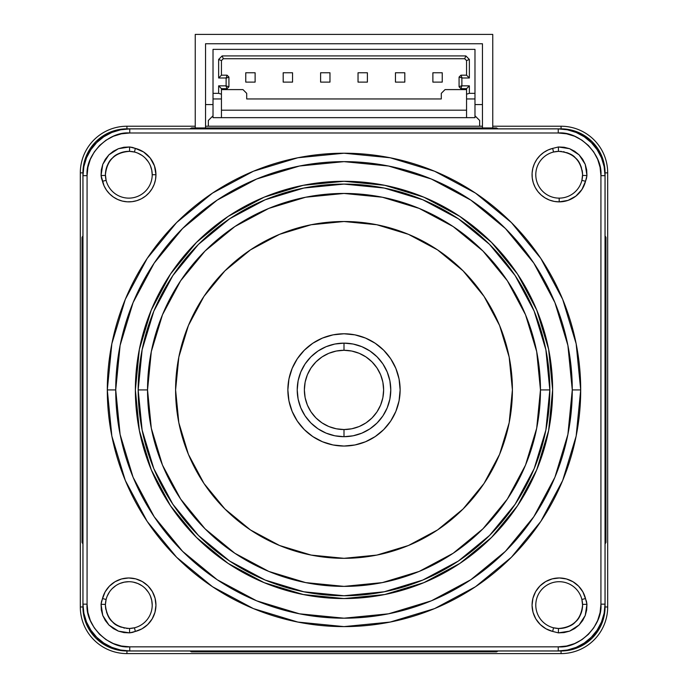 <?xml version="1.0" encoding="UTF-8"?>
<svg xmlns="http://www.w3.org/2000/svg" width="688" height="688" viewBox="0 0 688 688"><rect width="100%" height="100%" fill="white"/><g stroke="black" fill="none" stroke-linecap="round" stroke-linejoin="round"><path stroke-width="1.03" d="M582.151 170.306A23.392 23.392 0 0 1 582.573 174.735L581.885 180.368A23.392 23.392 0 0 1 559.181 198.127A23.392 23.392 0 0 0 581.885 180.368L585.514 181.271A27.133 27.133 0 0 1 559.181 201.868L559.181 198.127A23.392 23.392 0 0 1 535.789 174.735A23.392 23.392 166.1 0 1 553.548 152.031A23.392 23.392 0 0 1 558.493 151.36A23.392 23.392 0 0 0 553.548 152.031L558.493 151.36C566.964 152.082 572.614 154.267 575.443 157.922A23.392 23.392 0 0 0 574.093 156.718A23.392 23.392 0 0 1 575.624 158.102M560.161 151.369A23.392 23.392 0 0 1 561.52 151.463A23.392 23.392 0 0 0 560.161 151.369M563.223 151.695A23.392 23.392 0 0 1 564.375 151.928A23.392 23.392 0 0 0 563.223 151.695M566.766 152.607A23.392 23.392 0 0 1 567.29 152.796A23.392 23.392 0 0 0 566.766 152.607M567.918 153.037A23.392 23.392 0 0 1 570.111 154.06A23.392 23.392 0 0 0 567.918 153.037M577.344 160.003A23.392 23.392 0 0 1 577.757 160.519M581.222 166.909A23.392 23.392 0 0 1 581.386 167.382M582.573 605.044L582.573 605.096A23.392 23.392 0 0 1 582.366 608.209A23.392 23.392 0 0 0 582.573 605.096C581.085 619.621 573.061 627.413 558.493 628.479L553.548 627.8A23.392 23.392 0 0 1 535.789 605.096A23.392 23.392 -103.9 0 1 581.885 599.463A23.392 23.392 0 0 1 582.573 605.096C581.816 613.111 579.442 618.71 575.452 621.9C572.321 625.693 566.671 627.886 558.493 628.479L553.548 627.8A23.392 23.392 0 0 0 558.493 628.479L558.381 632.865L569.587 631.145L579.09 624.996L585.23 615.493L586.941 604.296L582.564 604.408A23.392 23.392 0 0 0 556.343 581.885A23.392 23.392 0 0 0 535.789 605.096L535.789 605.122M105.427 174.786L105.427 174.735A23.392 23.392 0 0 1 105.634 171.63A23.392 23.392 0 0 0 106.115 180.368L105.427 174.735C106.184 166.728 108.558 161.121 112.548 157.939L111.903 158.584M105.72 171.054A23.392 23.392 0 0 1 128.897 151.343A23.392 23.392 0 0 0 105.72 171.054M112.548 157.939C115.584 154.181 121.243 151.988 129.507 151.36A23.392 23.392 0 0 1 134.452 152.031L135.347 148.402A27.133 27.133 0 0 1 155.952 174.735L152.211 174.735A23.392 23.392 0 0 0 129.507 151.36L134.452 152.031A23.392 23.392 0 0 1 152.211 174.735A23.392 23.392 -103.9 0 1 106.115 180.368A23.392 23.392 0 0 0 152.211 174.735L151.756 170.168L150.431 165.782M115.722 389.915A228.278 228.278 0 0 0 344 618.194A228.278 228.278 0 0 0 572.278 389.915L580.698 389.915A236.698 236.698 0 0 1 344 626.613A236.698 236.698 0 0 1 107.302 389.915L115.722 389.915L120.108 434.455L133.094 477.274L154.189 516.74L182.587 551.337L217.176 579.726L256.641 600.822L299.469 613.808L344 618.194L388.531 613.808L431.359 600.822L470.824 579.726L505.413 551.337L533.811 516.74L554.906 477.274L567.892 434.455L572.278 389.915L567.892 345.385L554.906 302.557L533.811 263.091L505.413 228.502L470.824 200.113L431.359 179.018L388.531 166.023L344 161.637L299.469 166.023L256.641 179.018L217.176 200.113L182.587 228.502L154.189 263.091L133.094 302.557L120.108 345.385L115.722 389.915L107.302 389.915A236.698 236.698 0 0 1 344 153.218A236.698 236.698 0 0 1 580.698 389.915L572.278 389.915A228.278 228.278 0 0 0 344 161.637A228.278 228.278 0 0 0 115.722 389.915M575.443 157.922C579.451 161.138 581.824 166.745 582.573 174.735L582.564 175.423A23.392 23.392 0 0 1 559.181 198.127L559.181 201.868A27.133 27.133 -13.9 0 1 552.653 148.402L553.548 152.031A23.392 23.392 0 0 0 559.181 198.127A23.392 23.392 0 0 0 582.564 175.423L586.941 175.535L585.23 164.329L579.081 154.834L569.578 148.685L558.381 146.974L558.493 151.36C573.052 152.418 581.085 160.209 582.573 174.735L582.564 174.425M559.103 628.488A23.392 23.392 0 0 0 582.28 608.785A23.392 23.392 0 0 1 559.103 628.488M152.211 605.122L152.211 605.105A23.392 23.392 166.1 0 1 134.452 627.8L129.507 628.479C121.036 627.748 115.386 625.564 112.557 621.909C108.549 618.693 106.176 613.094 105.427 605.096L105.436 605.406M112.557 621.909A23.392 23.392 0 0 0 113.907 623.113A23.392 23.392 0 0 1 112.376 621.737M117.889 625.779A23.392 23.392 0 0 0 120.082 626.794A23.392 23.392 0 0 1 117.889 625.779M120.71 627.035A23.392 23.392 0 0 0 121.234 627.224A23.392 23.392 0 0 1 120.71 627.035M123.625 627.903A23.392 23.392 0 0 0 124.777 628.135A23.392 23.392 0 0 1 123.625 627.903M126.48 628.368A23.392 23.392 0 0 0 127.839 628.462A23.392 23.392 0 0 1 126.48 628.368M105.849 609.525A23.392 23.392 0 0 1 105.427 605.096L105.436 604.408L101.059 604.296L102.77 615.502L108.919 625.005L118.422 631.145L129.619 632.865L129.507 628.479A23.392 23.392 0 0 0 134.452 627.8A23.392 23.392 0 0 1 129.507 628.479C114.948 627.422 106.915 619.621 105.427 605.096L105.436 604.408A23.392 23.392 0 0 1 106.115 599.463A23.392 23.392 0 0 0 105.436 604.408L106.115 599.463A23.392 23.392 0 0 1 152.211 605.096L151.756 600.538L150.431 596.143M375.201 436.579A56.132 56.132 0 0 0 390.664 421.116L395.858 411.398L390.672 421.099L383.689 429.613L390.672 421.099L383.689 429.613L375.184 436.588L383.689 429.613L375.184 436.588L365.483 441.773L354.948 444.973L344 446.048A56.132 56.132 0 0 1 322.534 441.782M312.799 436.579A56.132 56.132 0 0 1 297.336 421.116L304.311 429.613L312.816 436.588L322.517 441.773A56.132 56.132 0 0 1 312.825 436.605M297.319 421.09A56.132 56.132 0 0 1 292.142 411.415M287.868 389.915L288.943 400.863L292.142 411.398L297.328 421.099L292.142 411.398A56.132 56.132 0 0 1 344 333.783A56.132 56.132 0 0 1 400.132 389.915A56.132 56.132 0 0 1 344 446.048A56.132 56.132 0 0 1 287.868 389.915L288.943 378.968L292.142 368.433A56.132 56.132 0 0 1 297.319 358.749M287.868 389.898A56.132 56.132 0 0 1 292.133 368.45M297.336 358.715A56.132 56.132 0 0 1 312.799 343.252M297.328 358.732L304.311 350.226L312.816 343.243A56.132 56.132 0 0 1 322.5 338.057L312.816 343.243L304.311 350.226L297.328 358.732L292.142 368.433L297.328 358.732L304.311 350.226L312.816 343.243L322.517 338.057L333.052 334.858L344 333.783L354.948 334.858L365.483 338.057L375.184 343.243L365.483 338.057A56.132 56.132 0 0 1 375.175 343.235L383.689 350.226L375.184 343.243L383.689 350.226L390.672 358.732L383.689 350.226L390.672 358.732L395.858 368.433L390.672 358.732M322.534 338.049A56.132 56.132 0 0 1 365.466 338.049M552.636 389.915A208.636 208.636 0 0 0 344 181.288A208.636 208.636 0 0 0 135.364 389.915A208.636 208.636 0 0 1 344 181.288A208.636 208.636 0 0 1 552.636 389.915L548.62 349.212L536.752 310.073L517.471 274.005L491.524 242.391L459.911 216.445L423.842 197.164L384.704 185.296L344 181.288L303.296 185.296L264.158 197.164L228.089 216.445L196.476 242.391L170.529 274.005L151.248 310.073L139.38 349.212L135.364 389.915L139.38 430.619L151.248 469.758L170.529 505.826L196.476 537.44L228.089 563.386L264.158 582.667L303.296 594.535L344 598.551L384.704 594.535L423.842 582.667L459.911 563.386L491.524 537.44L517.471 505.826L536.752 469.758L548.62 430.619L552.636 389.915A208.636 208.636 0 0 1 344 598.551A208.636 208.636 0 0 1 135.364 389.915A208.636 208.636 0 0 0 344 598.551A208.636 208.636 0 0 0 552.636 389.915L550.847 417.143M138.176 389.915A205.824 205.824 0 0 1 344 184.092A205.824 205.824 0 0 1 549.824 389.915A205.824 205.824 0 0 0 344 184.092A205.824 205.824 0 0 0 138.176 389.915L147.533 389.915A196.467 196.467 0 0 1 344 193.448A196.467 196.467 0 0 1 540.467 389.915L549.824 389.915L540.467 389.915L536.692 351.585L525.512 314.734L507.357 280.764L482.924 250.991L453.151 226.558L419.19 208.404L382.33 197.224L344 193.448L305.67 197.224L268.81 208.404L234.849 226.558L205.076 250.991L180.643 280.764L162.488 314.734L151.308 351.585L147.533 389.915L151.308 428.246L162.488 465.105L180.643 499.067L205.076 528.84L234.849 553.272L268.81 571.427L305.67 582.607L344 586.382L382.33 582.607L419.19 571.427L453.151 553.272L482.924 528.84L507.357 499.067L525.512 465.105L536.692 428.246L540.467 389.915A196.467 196.467 0 0 1 344 586.382A196.467 196.467 0 0 1 147.533 389.915L138.176 389.915A205.824 205.824 0 0 0 344 595.739A205.824 205.824 0 0 0 549.824 389.915A205.824 205.824 0 0 1 344 595.739A205.824 205.824 0 0 1 138.176 389.915M512.405 389.915A168.405 168.405 0 0 1 344 558.321A168.405 168.405 0 0 1 175.595 389.915A168.405 168.405 0 0 1 344 221.51A168.405 168.405 0 0 1 512.405 389.915L509.163 422.767L499.583 454.364L484.025 483.475L463.076 508.991L437.559 529.941L408.448 545.498L376.852 555.087L344 558.321L311.148 555.087L279.552 545.498L250.441 529.941L224.924 508.991L203.975 483.475L188.417 454.364L178.837 422.767L175.595 389.915L178.837 357.063L188.417 325.476L203.975 296.356L224.924 270.84L250.441 249.899L279.552 234.333L311.148 224.752L344 221.51L376.852 224.752L408.448 234.333L437.559 249.899L463.076 270.84L484.025 296.356L499.583 325.476L509.163 357.063L512.405 389.915M344 343.14A46.775 46.775 0 0 1 390.775 389.915A46.775 46.775 0 0 1 344 436.691A46.775 46.775 0 0 0 390.775 389.915A46.775 46.775 0 0 0 344 343.14L344 350.287A39.629 39.629 0 0 1 383.629 389.915A39.629 39.629 0 0 1 344 429.544L344 436.691L344 429.544L336.269 428.787L328.83 426.534L321.984 422.871L315.973 417.943L311.045 411.931L307.381 405.086L305.128 397.647L304.371 389.915L305.128 382.184L307.381 374.754L311.045 367.899L315.973 361.897L321.984 356.96L328.83 353.305L336.269 351.043L344 350.287L351.731 351.043L359.17 353.305L366.016 356.96L372.027 361.897L376.955 367.899L380.619 374.754L382.872 382.184L383.629 389.915L382.872 397.647L380.619 405.086L376.955 411.931L372.027 417.943L366.016 422.871L359.17 426.534L351.731 428.787L344 429.544A39.629 39.629 0 0 1 304.371 389.915A39.629 39.629 0 0 1 344 350.287L344 343.14A46.775 46.775 0 0 0 297.225 389.915A46.775 46.775 0 0 0 344 436.691A46.775 46.775 0 0 1 297.225 389.915A46.775 46.775 0 0 1 344 343.14L353.125 344.034L361.905 346.7L369.989 351.018L377.076 356.84L382.898 363.926L387.215 372.019L389.881 380.791L390.775 389.915L389.881 399.04L387.215 407.821L382.898 415.905L377.076 422.991L369.989 428.813L361.905 433.13L353.125 435.796L344 436.691L334.875 435.796L326.095 433.13L318.011 428.813L310.924 422.991L305.102 415.905L300.785 407.821L298.119 399.04L297.225 389.915L298.119 380.791L300.785 372.019L305.102 363.926L310.924 356.84L318.011 351.018L326.095 346.7L334.875 344.034L344 343.14M227.057 75.19L228.923 77.065L228.923 86.791L227.057 88.666L221.441 88.666L218.638 85.854L218.638 93.344L221.441 94.179L221.441 88.666L227.057 88.666L225.888 85.854L218.638 85.854L221.441 88.666L221.441 98.952L221.441 94.179L218.638 93.344L218.638 85.854L225.888 85.854L227.057 88.666L228.923 86.791L225.888 85.854L228.923 86.791L228.923 77.065L226.12 78.226L226.12 85.63L226.12 78.226L228.923 77.065L227.057 75.19L226.12 78.226L227.057 75.19L221.441 75.19L227.057 75.19M459.077 77.065L460.943 75.19L466.559 75.19L469.362 77.993L469.362 59.435L465.853 55.917L222.147 55.917L218.638 59.435L218.638 77.993L225.888 77.993L218.638 77.993L221.441 75.19L221.441 60.596L218.638 59.435L221.441 60.596L223.308 58.721L221.441 60.596L221.441 75.19L218.638 77.993L218.638 59.435L222.147 55.917L223.308 58.721L222.147 55.917L465.853 55.917L464.692 58.721L223.308 58.721L464.692 58.721L465.853 55.917L469.362 59.435L466.559 60.596L466.559 75.19L460.943 75.19L462.112 77.993L469.362 77.993L466.559 75.19L466.559 60.596L464.692 58.721L466.559 60.596L469.362 59.435L469.362 77.993L462.112 77.993L460.943 75.19L459.077 77.065L462.112 77.993L459.077 77.065L459.077 86.791L459.077 77.065M390.681 358.749A56.132 56.132 0 0 1 395.858 368.415L399.057 378.968L400.132 389.915L399.057 400.863L395.858 411.398A56.132 56.132 0 0 0 400.132 389.933M365.466 441.782A56.132 56.132 0 0 1 344.017 446.048L333.052 444.973L322.517 441.773L312.816 436.588L304.311 429.613L297.328 421.099L304.311 429.613L312.816 436.588M245.762 72.756L245.762 82.113L255.119 82.113L255.119 72.756L245.762 72.756L245.762 82.113L255.119 82.113L255.119 72.756L245.762 72.756M283.189 72.756L283.189 82.113L292.546 82.113L292.546 72.756L283.189 72.756L283.189 82.113L292.546 82.113L292.546 72.756L283.189 72.756M320.608 72.756L320.608 82.113L329.965 82.113L329.965 72.756L320.608 72.756L320.608 82.113L329.965 82.113L329.965 72.756L320.608 72.756M358.035 72.756L358.035 82.113L367.392 82.113L367.392 72.756L358.035 72.756L358.035 82.113L367.392 82.113L367.392 72.756L358.035 72.756M395.454 72.756L395.454 82.113L404.811 82.113L404.811 72.756L395.454 72.756L395.454 82.113L404.811 82.113L404.811 72.756L395.454 72.756M432.881 72.756L432.881 82.113L442.238 82.113L442.238 72.756L432.881 72.756L432.881 82.113L442.238 82.113L442.238 72.756L432.881 72.756M460.943 88.666L459.077 86.791L461.88 85.63L461.88 78.226L461.88 85.63L459.077 86.791L460.943 88.666L461.88 85.63L460.943 88.666L466.559 88.666L460.943 88.666M466.559 110.183L221.441 110.183L466.559 110.183M445.041 89.595L466.559 89.595L445.041 89.595L441.3 93.344L445.041 89.595M441.3 98.952L441.3 93.344L441.3 98.952L246.7 98.952L441.3 98.952M246.7 93.344L246.7 98.952L246.7 93.344L242.959 89.595L246.7 93.344M221.441 89.595L242.959 89.595L221.441 89.595M469.362 85.854L462.112 85.854L469.362 85.854L466.559 88.666L469.362 85.854L469.362 93.344L469.362 85.854M466.559 94.179L469.362 93.344L474.978 93.344L474.978 49.373L213.022 49.373L213.022 93.344L218.638 93.344L213.022 93.344L213.022 49.373L474.978 49.373L474.978 98.952L466.559 98.952L466.559 117.665L221.441 117.665L221.441 98.952L221.441 117.665L213.022 117.665L213.022 98.952L221.441 98.952L213.022 98.952L213.022 93.344L213.022 117.665L466.559 117.665L466.559 94.179L466.559 98.952L474.978 98.952L474.978 117.665L466.559 117.665L474.978 117.665L474.978 93.344L469.362 93.344L466.559 94.179L466.559 88.666L466.559 94.179M482.46 104.567L474.978 104.567L482.46 104.567M213.022 104.567L205.54 104.567L213.022 104.567M208.344 120.469L213.022 115.79L208.344 120.469L208.344 126.231L208.344 120.469M474.978 115.79L479.656 120.469L479.656 126.231L479.656 120.469L474.978 115.79M549.824 389.976L545.876 430.043M545.868 430.095L534.189 468.605M534.155 468.683L515.14 504.27L489.607 535.393M489.538 535.453L458.354 561.055L422.836 580.044M422.69 580.104L384.179 591.783M384.128 591.792L344.06 595.739M343.94 595.739L303.872 591.792M303.821 591.783L265.31 580.104M265.233 580.07L229.646 561.055L198.531 535.522M198.462 535.453L172.86 504.27L153.871 468.752M153.811 468.605L142.132 430.095M142.124 430.043L138.176 389.976M138.176 389.855L142.124 349.788M142.132 349.736L153.811 311.225M153.845 311.148L172.86 275.57L198.393 244.446M198.462 244.378L229.646 218.775L265.164 199.787M265.31 199.726L303.821 188.048M303.872 188.039L343.94 184.092M344.06 184.092L384.128 188.039M384.179 188.048L422.69 199.726M422.767 199.761L458.354 218.775L489.469 244.309M489.538 244.378L515.14 275.57L534.129 311.079M534.189 311.225L545.868 349.736M545.876 349.788L549.824 389.855M148.264 161.74L145.357 158.197M141.814 155.29L137.772 153.123M120.142 153.011L119.583 153.243M109.641 161.353L109.1 162.153M107.474 165.18L107.018 166.264M106.004 169.583L105.78 170.71M123.995 627.981L124.631 628.11M148.264 592.101L145.357 588.558M141.814 585.651L137.772 583.484L133.386 582.16M128.819 581.704L124.253 582.16L119.867 583.484M115.825 585.651L112.282 588.558M109.375 592.101L107.208 596.143M563.498 628.084L563.928 627.998M567.858 626.82L568.417 626.587M571.883 624.738L572.485 624.334M575.452 621.9L576.097 621.247M578.359 618.478L578.9 617.678M580.526 614.659L580.982 613.567M581.996 610.247L582.22 609.121M535.789 605.062L535.789 605.079A23.392 23.392 0 0 0 553.548 627.8L552.653 631.429L558.381 632.865L558.493 628.479A23.392 23.392 0 0 1 535.789 605.096A23.392 23.392 0 0 1 581.885 599.463L582.573 605.096A23.392 23.392 0 0 0 582.564 604.408L586.941 604.296L585.514 598.569L581.885 599.463L582.564 604.408M564.005 151.85L563.369 151.721M375.201 343.252A56.132 56.132 0 0 1 390.664 358.715M395.867 368.45A56.132 56.132 0 0 1 400.132 389.898M395.858 411.415A56.132 56.132 0 0 1 390.681 421.09M375.175 436.605A56.132 56.132 0 0 1 365.5 441.773M482.46 127.959L482.46 43.757L205.54 43.757L205.54 127.959L205.54 43.757L482.46 43.757L482.46 127.959M126.945 653.6A46.629 46.629 -90 0 1 80.315 606.971A46.629 46.629 0 0 0 126.945 653.6L126.945 650.986A44.015 44.015 0 0 1 82.93 606.971L80.315 606.971L80.315 172.86L82.93 172.86L82.93 235.881L82.93 172.86A44.015 44.015 0 0 1 126.945 128.845L126.945 126.231A46.629 46.629 0 0 0 80.315 172.86L82.93 172.86L83.773 164.277L86.284 156.021L90.352 148.41L95.821 141.737L102.495 136.267L110.106 132.199L118.362 129.688L126.945 128.845L189.965 128.845L126.945 128.845L126.945 126.231L195.246 126.231L126.945 126.231A46.629 46.629 0 0 0 80.315 172.86L80.315 606.971L82.93 606.971L82.93 543.95L82.93 606.971L83.773 615.554L86.284 623.81L90.352 631.421L95.821 638.094L102.495 643.564L110.106 647.632L118.362 650.143L126.945 650.986L189.965 650.986L126.945 650.986L126.945 653.6L561.055 653.6A46.629 46.629 0 0 0 607.685 606.971A46.629 46.629 0 0 1 561.055 653.6L126.945 653.6M205.54 126.231L482.46 126.231L205.54 126.231M191.479 651.871A303.124 303.124 0 0 1 189.888 650.943A303.124 303.124 0 0 0 191.479 651.871L496.521 651.871A303.124 303.124 0 0 0 498.112 650.943A303.124 303.124 0 0 1 496.521 651.871L191.479 651.871M82.93 543.95A303.124 303.124 0 0 0 82.973 544.027A303.124 303.124 0 0 1 82.044 542.436A303.124 303.124 0 0 0 82.973 544.027M110.656 619.828A23.392 23.392 0 0 1 110.243 619.312M106.778 612.922A23.392 23.392 0 0 1 106.614 612.449M135.364 389.915L137.153 362.696M228.089 216.445L264.158 197.164M344 181.288L371.219 183.068M517.471 274.005L536.752 310.073M459.911 563.386L423.842 582.667M344 598.551L316.781 596.763M170.529 505.826L151.248 469.758M195.246 34.4L492.754 34.4L492.754 127.959L492.754 34.4L195.246 34.4L195.246 127.959L195.246 34.4M82.044 237.394L82.044 542.436L82.044 237.394A303.124 303.124 0 0 1 82.973 235.803A303.124 303.124 0 0 0 82.044 237.394M82.973 604.159L83.876 613.292L86.533 622.064L90.859 630.148L96.681 637.243L103.768 643.056L111.852 647.382L120.632 650.04L129.757 650.943A46.775 46.775 90 0 1 82.973 604.159L87.075 604.159L87.075 175.672L82.973 175.672L82.973 604.159A46.775 46.775 0 0 0 129.757 650.943L129.757 646.84C108.635 648.75 85.166 625.28 87.075 604.159L82.973 604.159L82.973 175.672L87.075 175.672C85.166 154.551 108.635 131.081 129.757 132.99L129.757 128.888A46.775 46.775 0 0 0 82.973 175.672A46.775 46.775 0 0 1 129.757 128.888L129.757 132.99L121.423 133.807L113.4 136.25L106.055 140.18L99.579 145.486L94.273 151.945L90.334 159.306L87.901 167.322L87.075 175.672L87.075 604.159L87.892 612.492L90.334 620.516L94.265 627.86L99.571 634.336L106.029 639.642L113.391 643.581L121.415 646.015L129.757 646.84L129.757 650.943L558.243 650.943L558.243 646.84L129.757 646.84L558.243 646.84L558.243 650.943A46.775 46.775 0 0 0 605.027 604.159L600.925 604.159C602.834 625.28 579.365 648.75 558.243 646.84L566.577 646.023L574.6 643.581L581.945 639.659L588.421 634.345L593.727 627.886L597.666 620.524L600.099 612.509L600.925 604.159L600.925 175.672L600.099 167.322L597.666 159.306L593.727 151.945L588.421 145.486L581.945 140.18L574.6 136.25L566.577 133.807L558.243 132.99L129.757 132.99L558.243 132.99L558.243 128.888L129.757 128.888L120.632 129.791L111.852 132.457L103.768 136.774L96.681 142.597L90.859 149.683L86.533 157.767L83.876 166.548L82.973 175.672M152.211 605.096L152.211 605.113A23.392 23.392 0 0 0 106.115 599.463L102.486 598.569L101.059 604.296L105.436 604.408L106.115 599.463L102.486 598.569A27.133 27.133 0 0 1 155.858 602.903A27.133 27.133 0 0 1 135.347 631.429L134.452 627.8A23.392 23.392 0 0 0 152.211 605.096M152.211 174.735L155.952 174.735A27.133 27.133 0 0 1 102.486 181.271L106.115 180.368A23.392 23.392 0 0 1 105.427 174.735C106.915 160.209 114.939 152.418 129.507 151.36L129.619 146.974L118.413 148.694L108.91 154.834L102.77 164.337L101.059 175.535L105.436 175.423L101.059 175.535L101.532 178.459L102.486 181.271L106.115 180.368L105.436 175.423M129.619 146.974L129.507 151.36L134.452 152.031L135.347 148.402L132.543 147.447L129.619 146.974L135.347 148.402L143.577 151.971L150.19 158.016L154.473 165.894L155.952 174.735L155.505 179.62L154.189 184.35L152.039 188.761L149.133 192.717L145.564 196.089L141.444 198.755L136.903 200.629L132.113 201.67L127.203 201.816L122.352 201.085L117.708 199.486L113.434 197.078L109.659 193.947L106.511 190.18L104.094 185.906L101.059 175.535L101.325 169.859L102.77 164.337L105.333 159.272L108.91 154.834L113.348 151.248L118.413 148.694L123.935 147.241L129.619 146.974M135.347 631.429L134.452 627.8L129.507 628.479L129.619 632.865L132.543 632.392L135.347 631.429L129.619 632.865L123.935 632.59L118.422 631.145L113.357 628.583L108.919 625.005L105.333 620.567L102.77 615.502L101.325 609.981L101.059 604.296L101.532 601.372L105.101 591.921L109.366 586.185L114.982 581.764L121.552 578.961L128.63 577.963L135.717 578.857L142.33 581.566L148.006 585.909L152.349 591.585L155.058 598.199L155.952 605.285L154.963 612.363L152.16 618.933L147.731 624.549L142.003 628.815L135.347 631.429M553.548 627.8L552.653 631.429A27.133 27.133 0 0 1 556.988 578.058A27.133 27.133 0 0 1 585.514 598.569L581.885 599.463M586.941 175.535L582.564 175.423L581.885 180.368L585.514 181.271L586.468 178.459L586.941 175.535L585.514 181.271L581.945 189.492L575.899 196.106L568.021 200.389L559.181 201.868L554.296 201.421L549.566 200.105L545.154 197.955L541.198 195.048L537.835 191.479L535.161 187.36L533.286 182.827L532.245 178.029L532.099 173.118L532.83 168.268L534.43 163.624L536.838 159.349L539.977 155.574L543.744 152.426L548.009 150.01L552.653 148.402L553.548 152.031L558.493 151.36L558.381 146.974L552.653 148.402L558.381 146.974L564.065 147.241L569.578 148.685L574.643 151.248L579.081 154.834L582.667 159.263L585.23 164.329L586.675 169.85L586.941 175.535M605.07 606.971A44.015 44.015 0 0 1 561.055 650.986L561.055 653.6L561.055 650.986L498.035 650.986L561.055 650.986L569.638 650.143L577.894 647.632L585.505 643.564L592.179 638.094L597.648 631.421L601.716 623.81L604.227 615.554L605.07 606.971L605.07 543.95L605.07 606.971L607.685 606.971L605.07 606.971M189.965 128.845A303.124 303.124 0 0 0 189.888 128.888A303.124 303.124 0 0 1 191.479 127.959A303.124 303.124 0 0 0 189.888 128.888M129.757 650.943L558.243 650.943L567.368 650.04L576.148 647.382L584.232 643.056L591.319 637.243L597.141 630.148L601.467 622.064L604.124 613.292L605.027 604.159A46.775 46.775 0 0 1 558.243 650.943M552.653 631.429L545.997 628.815L540.269 624.549L535.84 618.933L533.037 612.363L532.048 605.285L532.942 598.199L535.651 591.585L539.994 585.909L545.67 581.566L552.283 578.857L559.37 577.963L566.448 578.961L573.018 581.764L578.634 586.185L582.899 591.921L586.468 601.372L586.941 604.296L586.675 609.981L585.23 615.493L582.667 620.567L579.09 624.996L574.652 628.583L569.587 631.145L564.065 632.59L558.381 632.865L552.653 631.429M580.698 389.915L576.148 436.097L562.681 480.499L540.811 521.418L511.373 557.289L475.503 586.726L434.584 608.596L390.173 622.064L344 626.613L297.827 622.064L253.416 608.596L212.497 586.726L176.627 557.289L147.189 521.418L125.319 480.499L111.852 436.097L107.302 389.915L111.852 343.742L125.319 299.332L147.189 258.413L176.627 222.542L212.497 193.104L253.416 171.235L297.827 157.767L344 153.218L390.173 157.767L434.584 171.235L475.503 193.104L511.373 222.542L540.811 258.413L562.681 299.332L576.148 343.742L580.698 389.915M607.685 172.86L607.685 606.971L607.685 172.86A46.629 46.629 0 0 0 561.055 126.231A46.629 46.629 90 0 1 607.685 172.86L605.07 172.86L607.685 172.86M492.754 126.231L561.055 126.231L561.055 128.845L498.035 128.845L561.055 128.845A44.015 44.015 0 0 1 605.07 172.86L605.07 235.881L605.07 172.86L604.227 164.277L601.716 156.021L597.648 148.41L592.179 141.737L585.505 136.267L577.894 132.199L569.638 129.688L561.055 128.845L561.055 126.231L492.754 126.231M496.521 127.959L191.479 127.959L496.521 127.959A303.124 303.124 0 0 1 498.112 128.888A303.124 303.124 0 0 0 496.521 127.959M605.027 604.159L605.027 175.672L600.925 175.672L600.925 604.159L605.027 604.159L605.027 175.672A46.775 46.775 0 0 0 558.243 128.888L558.243 132.99C579.365 131.081 602.834 154.551 600.925 175.672L605.027 175.672L604.124 166.548L601.467 157.767L597.141 149.683L591.319 142.597L584.232 136.774L576.148 132.457L567.368 129.791L558.243 128.888L129.757 128.888M605.956 542.436A303.124 303.124 0 0 1 605.027 544.027A303.124 303.124 0 0 0 605.956 542.436L605.956 237.394A303.124 303.124 0 0 0 605.027 235.803A303.124 303.124 0 0 1 605.956 237.394L605.956 542.436M558.243 128.888A46.775 46.775 0 0 1 605.027 175.672"/></g></svg>
